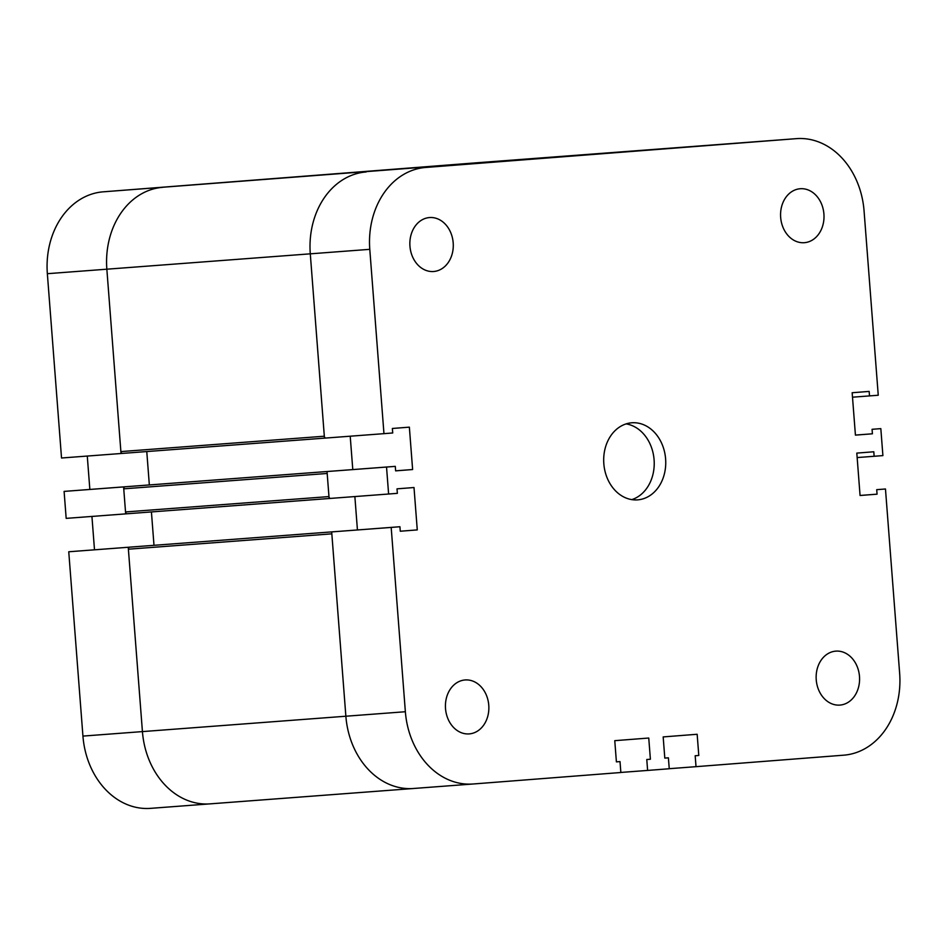 <?xml version="1.0" encoding="UTF-8"?>
<svg xmlns="http://www.w3.org/2000/svg" width="947" height="947" viewBox="0 0 947 947"><rect width="100%" height="100%" fill="white"/><g stroke="black" fill="none" stroke-linecap="round" stroke-linejoin="round"><path stroke-width="1.42" d="M665.611 458.916A38.649 30.991 -94.3 0 1 637.627 499.862A38.649 30.991 -94.3 0 1 603.819 463.651A38.649 30.991 -94.3 0 1 631.803 422.788A38.649 30.991 -94.3 0 1 665.611 458.916M631.815 499.614A38.649 30.991 85.7 0 0 654.093 459.792A38.649 30.991 85.7 0 0 626.097 423.889M557.89 157.119L608.223 153.225L557.89 157.119M425.641 167.465L796.356 138.653A77.299 61.969 -94.3 0 1 796.463 138.641A77.299 61.969 -94.3 0 1 864.066 210.909L878.248 395.23L869.5 395.905L869.157 391.419L852.158 392.733L855.425 435.123L872.412 433.797L872.069 429.311L880.828 428.624L882.9 455.602L874.14 456.276L873.797 451.778L856.81 453.104L860.065 495.494L877.064 494.168L876.709 489.67L885.469 488.995L899.65 673.305A77.299 61.969 -94.3 0 1 843.789 755.173L696.021 766.668L695.181 755.753L698.791 755.469L697.158 734.268L663.172 736.92L664.806 758.109L668.404 757.825L669.245 768.751L647.618 770.432L646.777 759.506L650.388 759.234L648.754 738.033L614.769 740.672L616.402 761.873L620.013 761.589L620.853 772.503L473.074 783.998A77.299 61.969 -94.3 0 1 472.967 783.998A77.299 61.969 -94.3 0 1 405.363 711.73L391.182 527.42L399.93 526.733L400.273 531.231L417.272 529.906L414.005 487.527L397.018 488.841L397.361 493.34L388.613 494.014L386.53 467.049L395.29 466.362L395.633 470.86L412.62 469.534L409.364 427.156L392.366 428.47L392.721 432.968L383.961 433.655L369.78 249.333A77.299 61.969 -94.3 0 1 425.641 167.465L736.861 143.139A77.299 61.969 -94.3 0 1 736.967 143.139A77.299 61.969 -94.3 0 1 737.074 143.127M657.04 149.437L689.617 146.915L657.04 149.437M823.914 214.034A27.049 21.686 -94.3 0 1 804.323 242.692A27.049 21.686 -94.3 0 1 780.659 217.348A27.049 21.686 -94.3 0 1 800.251 188.737A27.049 21.686 -94.3 0 1 823.914 214.034M859.485 676.43A27.049 21.686 -94.3 0 1 839.906 705.089A27.049 21.686 -94.3 0 1 816.231 679.745A27.049 21.686 -94.3 0 1 835.822 651.134A27.049 21.686 -94.3 0 1 859.485 676.43M488.77 705.243A27.049 21.686 -94.3 0 1 469.179 733.901A27.049 21.686 -94.3 0 1 445.516 708.557A27.049 21.686 -94.3 0 1 465.107 679.958A27.049 21.686 -94.3 0 1 488.77 705.243M453.187 242.846A27.049 21.686 -94.3 0 1 433.608 271.505A27.049 21.686 -94.3 0 1 409.944 246.161A27.049 21.686 -94.3 0 1 429.536 217.55A27.049 21.686 -94.3 0 1 453.187 242.846M880.828 428.624L872.069 429.311M855.425 435.087L872.412 433.797M857.153 457.567L874.14 456.276M123.595 486.912L64.1 491.398L132.355 486.225L123.595 486.912L125.679 513.878L388.613 494.014M130.804 486.344L334.244 470.979L130.804 486.344A1.93 1.551 -94.3 0 1 130.816 486.344L125.146 486.782A1.93 1.551 -94.3 0 0 123.749 488.83L125.525 511.948A1.93 1.551 -94.3 0 0 127.218 513.759L329.118 498.513L327.035 471.535L386.53 467.049M327.035 471.535L395.29 466.362M395.633 470.825L412.62 469.534M620.841 772.444L647.618 770.432M650.388 759.234L646.777 759.506M664.806 758.097L668.404 757.825M352.781 469.57L350.212 436.2L352.781 469.57M357.433 529.941L354.865 496.571L357.433 529.941M128.247 547.271L68.752 551.77L136.995 546.597L128.247 547.271L142.429 731.593A77.299 61.969 85.7 0 0 210.033 803.861A77.299 61.969 85.7 0 0 210.139 803.861A77.299 61.969 -94.3 0 1 210.033 803.861A77.299 61.969 -94.3 0 1 142.429 731.593L128.39 549.201L331.829 533.836L345.868 716.228A77.299 61.969 85.7 0 0 413.472 788.496A77.299 61.969 85.7 0 0 413.579 788.484A77.299 61.969 -94.3 0 1 413.472 788.496A77.299 61.969 -94.3 0 1 345.868 716.228L331.687 531.906L391.182 527.42M331.687 531.906L399.93 526.733M400.273 531.231L417.272 529.906M474.139 162.991A77.299 61.969 85.7 0 0 474.033 163.002A77.299 61.969 85.7 0 0 473.926 163.002L103.211 191.827A77.299 61.969 85.7 0 0 47.35 273.695L106.845 269.197A77.299 61.969 -94.3 0 1 162.706 187.328A77.299 61.969 85.7 0 0 106.845 269.197L310.285 253.832A77.299 61.969 -94.3 0 1 366.146 171.963A77.299 61.969 85.7 0 0 310.285 253.832L324.466 438.141L122.565 453.388A1.93 1.551 -94.3 0 1 120.885 451.589L106.845 269.197L121.027 453.506L122.577 453.388A1.93 1.551 -94.3 0 1 122.565 453.388L383.961 433.655M852.501 397.195L869.5 395.905M860.065 495.459L877.064 494.168M885.469 488.995L876.709 489.67M669.245 768.692L696.021 766.668M698.791 755.469L695.181 755.753M616.402 761.862L620.013 761.589M123.749 488.83L327.188 473.464L328.964 496.583A1.93 1.551 85.7 0 0 330.657 498.394M334.244 470.979L125.146 486.782M149.342 484.947L146.773 451.565L149.342 484.947M153.994 545.318L151.425 511.936L153.994 545.318M369.78 249.333L310.285 253.832L324.324 436.212A1.93 1.551 85.7 0 0 326.005 438.023M338.896 531.35L135.457 546.715M128.39 549.201A1.93 1.551 -94.3 0 1 129.786 547.153M103.211 191.827L736.861 143.139A77.299 61.969 -94.3 0 1 736.967 143.139L796.463 138.641M533.635 158.492A77.299 61.969 85.7 0 0 533.528 158.504A77.299 61.969 85.7 0 0 533.421 158.516L796.356 138.653M341.666 173.348L291.333 177.243L341.666 173.348M242.527 181.043L209.95 183.564L242.527 181.043M64.1 491.398L66.172 518.376L125.679 513.878M91.93 516.435L94.499 549.805M87.278 456.063L89.847 489.433M736.967 143.139L533.528 158.504A77.299 61.969 85.7 0 0 533.421 158.516L473.926 163.002M47.35 273.695L61.531 458.005L121.027 453.506M68.752 551.77L82.934 736.091A77.299 61.969 85.7 0 0 150.537 808.359A77.299 61.969 85.7 0 0 150.644 808.347L209.926 803.873M82.934 736.091L405.363 711.73M413.579 788.484L472.861 784.009M125.525 511.948L328.964 496.583M120.885 451.589L324.324 436.212M210.139 803.861L413.365 788.508M150.537 808.359L472.967 783.998M533.528 158.504L474.033 163.002"/></g></svg>
